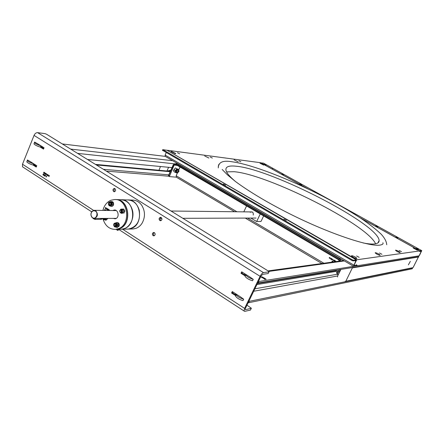 <?xml version="1.0" encoding="UTF-8"?>
<svg xmlns="http://www.w3.org/2000/svg" width="444" height="444" viewBox="0 0 444 444"><rect width="100%" height="100%" fill="white"/><g stroke="black" fill="none" stroke-linecap="round" stroke-linejoin="round"><path stroke-width="0.67" d="M396.02 236.935L397.88 237.94L396.02 236.935M416.472 248.246L418.598 249.362L416.472 248.246M375.835 225.768L377.888 226.829L375.835 225.768M281.973 173.843L283.661 174.72L281.973 173.843M264.291 164.064L266.15 164.985L264.291 164.064M299.861 183.738L301.776 184.704L299.861 183.738M419.569 250.727L421.772 250.655L419.258 255.561M420.041 250.877L419.763 251.398L421.445 251.16L419.519 255.367M308.136 189L260.967 162.887L263.492 163.153M272.388 168.515L272.705 168.615L272.388 168.515M419.586 250.699L359.829 217.616M179.681 153.824L177.456 152.747L179.681 153.824M359.168 257.337L356.576 255.977L359.168 257.337M240.887 161.766L238.922 160.789L240.887 161.766M381.923 254.295L379.503 253.025L381.923 254.295M212.349 158.064L210.262 157.037L212.349 158.064M401.509 251.676L399.245 250.488L401.509 251.676M356.721 258.563L356.909 258.397C355.666 257.048 353.918 256.127 351.676 255.644L351.481 255.816C352.736 257.176 354.484 258.092 356.721 258.563M175.408 153.724L175.846 153.557L171.362 151.387L170.923 151.554L175.408 153.724M263.753 165.101L260.001 163.237L263.753 165.101M417.471 250.261L413.181 248.013L417.471 250.261M380.047 255.378L380.197 255.256C379.026 254.029 377.4 253.174 375.319 252.686L375.169 252.814C376.351 254.046 377.977 254.895 380.047 255.378M400.083 252.642L400.199 252.547C399.089 251.426 397.569 250.627 395.637 250.144L395.515 250.244C396.631 251.365 398.151 252.164 400.083 252.642M238.084 161.799L234.116 159.84L238.084 161.799M208.896 158.036L204.684 155.977L208.896 158.036M360.167 217.838L419.88 250.899L356.748 259.779L167.516 150.527M356.748 259.779L354.284 264.613L354.151 265.64L357.07 265.179L356.504 265.695M218.931 164.247L218.248 166.322M167.621 150.288L260.595 162.715L307.686 188.789M419.88 250.899L419.558 251.509L421.267 251.265L419.108 255.827L356.737 265.828M363.192 242.957C367.987 243.895 371.717 244.233 374.375 243.984C377.616 243.645 379.193 242.507 379.109 240.576C378.81 224.281 272.122 169.519 236.602 166.272C228.499 165.312 225.003 166.822 226.107 170.796C227.001 173.432 230.136 177.023 235.52 181.563M375.618 243.806C366.972 224.259 268.071 174.459 234.093 171.706L226.568 171.861M236.369 294.189L236.252 294.699C237.44 296.609 239.915 298.107 243.678 299.201L243.001 300.61C239.233 299.522 236.763 298.018 235.581 296.104L236.252 294.294M248.834 301.282L249.339 301.326L248.662 302.73L248.157 302.686M248.662 302.73L412.154 268.809L412.604 267.948L249.339 301.326M242.335 272.205L241.886 273.154L240.992 273.276L245.077 275.846L245.06 276.301C246.292 278.133 248.795 279.62 252.558 280.763L253.241 279.337C249.478 278.188 246.981 276.706 245.743 274.88L245.843 274.403M245.082 275.835L245.721 274.503M258.419 281.452L258.919 281.513L258.23 282.933L257.731 282.878M258.23 282.933L418.52 256.715L418.975 255.849L258.919 281.513M260.789 276.545L261.1 276.79L260.739 276.651M262.554 277.112L262.054 276.817L262.554 277.112M262.643 277.289L263.553 277.572L262.643 277.289M263.392 277.761L264.263 278.005L263.392 277.761M264.152 278.238L264.885 278.41L264.152 278.238M264.768 278.621L265.64 278.865L264.768 278.621M266.2 279.315L265.595 278.937L266.2 279.315M261.094 277.067L261.827 277.239L261.094 277.067M262.149 277.716L261.782 277.45L262.571 277.589L261.599 277.372L262.149 277.716M262.676 277.877L263.248 278.127L262.676 277.877M263.83 278.577L263.22 278.194L263.83 278.577M264.052 278.738L264.624 278.987L264.052 278.738M264.929 279.454L265.418 279.376L264.924 279.065L264.363 279.098L264.929 279.454M249.672 276.845L253.241 279.337M245.016 274.07L244.006 274.492M340.681 269.63L337.751 271.106L256.91 284.576M335.986 271.401L334.943 270.785L257.42 283.516M337.878 269.908L334.943 270.785M235.387 293.556L236.119 294.988M243.678 299.201L240.154 296.659M266.123 279.265L265.673 278.987L266.123 279.265M338.406 274.436L337.396 274.62L337.507 273.609L336.469 272.993L336.852 272.233L337.751 271.106L340.892 269.525M337.507 273.609L338.789 271.722L340.121 271.045M40.36 146.997L40.321 147.092C37.207 146.176 35.093 145.11 33.972 143.906L34.171 143.406M40.321 147.092L40.942 145.815M38.001 143.967L34.577 142.069L34.488 142.613C35.609 143.817 37.729 144.883 40.842 145.804M62.299 143.939L165.268 156.382M42.879 147.275L40.46 146.753M33.694 163.758L33.6 163.753C30.486 162.876 28.383 161.81 27.284 160.562L27.395 159.973L30.78 161.882M26.99 161.294L26.773 161.838C27.867 163.092 29.97 164.152 33.084 165.029L33.128 164.924M33.6 163.753L33.084 165.029M35.775 165.14L33.233 164.657M34.094 165.002L35.809 165.124M170.252 171.589L168.942 171.179L95.46 164.397M169.786 171.678L96.381 164.968M87.512 159.496L172.006 167.632M170.568 170.868L168.942 171.179M43.018 148.207L42.763 146.958M167.26 171.023L170.885 170.157M173.737 164.558L173.36 164.574L173.621 164.785L168.504 176.013M176.29 177.162L169.514 176.612L168.359 175.946M179.892 167.505L178.727 169.869M177.472 172.677L177.278 173.376M177.317 165.418L174.131 165.085L169.364 176.546M174.131 165.085L175.252 164.33L175.685 164.469L338.55 259.751L339.305 261.127M334.576 270.846L334.793 270.413M254.162 208.275L254.895 208.702M339.938 258.353L338.877 259.096L175.957 163.858L176.584 163.292L177.223 163.364M176.584 163.292L339.471 258.408L340.97 260.9M175.957 163.858L174.636 163.764L173.621 164.785M329.232 257.97L329.587 258.18L329.171 257.931L329.676 257.464L329.798 257.825L329.376 257.592L329.232 257.97M329.892 258.48L330.164 257.775L329.892 258.48M330.647 258.541L331.091 258.297L331.13 258.824L330.697 259.08L330.647 258.541M331.191 258.863L331.635 258.613L331.674 259.146L331.241 259.401L331.191 258.863M331.779 259.718L331.818 259.03L332.179 258.935L332.301 259.307L331.779 259.718M332.811 259.601L332.24 259.984L332.373 259.346L332.811 259.601M333.416 260.678L333.455 259.99L333.816 259.895L333.938 260.267L333.416 260.678M333.921 260.467L334.365 260.217L334.404 260.75L333.971 261L333.921 260.467M334.51 261.322L334.548 260.634L334.909 260.539L335.037 260.911L334.51 261.322M335.237 261.688L335.364 261.427L334.832 261.483L335.353 261.355L335.181 260.722L335.414 261.327L335.664 261.005L335.325 261.677M335.925 261.594L336.452 261.522M336.369 261.533L336.003 261.583M332.029 261.533L332.384 261.744L331.968 261.499L332.473 261.028L332.6 261.388L332.173 261.155L332.029 261.533M332.611 262.049L332.961 261.344L332.7 262.032M333.588 261.916L333.899 261.871M180.098 167.044L179.332 168.509M177.223 173.243L176.201 175.791L176.312 177.178M332.14 259.007L331.973 259.324L332.14 259.007M250.821 218.071L256.665 221.523L261.005 221.467L263.642 215.928M243.8 211.849L246.575 205.938M253.23 215.079C253.546 212.376 252.547 211.438 250.222 212.26M256.665 221.523L260.256 213.947M177.822 172.605C177.361 171.861 177.661 171.184 178.727 170.579L178.971 171.356L177.822 172.605M177.972 172.588L177.361 172.599L178.649 170.291L178.999 170.84M178.227 169.242L177.617 168.925L176.296 169.741L175.491 171.551L175.907 172.522M178.688 170.291L178.249 169.68C176.668 170.579 176.218 171.578 176.912 172.688L177.334 172.588M175.924 172.527L175.258 172.405L175.447 170.535L176.867 168.787L175.386 167.915L173.965 169.663L175.447 170.535M173.965 169.663L173.776 171.528L175.258 172.405M178.127 169.958L178.144 169.68M48.063 175.391L48.39 175.125L48.413 175.619L48.08 175.885L48.063 175.391M114.924 188.611L114.324 188.428C112.793 189.077 112.571 190.121 113.658 191.553L114.269 191.736C115.795 191.075 116.012 190.038 114.924 188.611M114.896 188.595C113.797 189.527 113.742 190.532 114.73 191.603L114.763 191.619M161.189 217.532L160.462 217.332C158.908 218.037 158.702 219.108 159.846 220.54L160.584 220.74C162.132 220.024 162.332 218.959 161.189 217.532M161.017 217.438C159.862 218.387 159.807 219.419 160.856 220.535L161.033 220.629M154.429 232.667L153.663 232.467C152.159 233.183 151.97 234.243 153.097 235.647L153.874 235.853C155.372 235.126 155.555 234.066 154.429 232.667M154.229 232.562C153.13 233.511 153.097 234.526 154.118 235.614L154.329 235.72M44.877 173.815L45.188 173.055L44.877 173.815M246.958 305.167L251.371 308.23L245.565 309.684L245.205 309.496L245.493 308.197L260.967 276.179L262.654 274.342L268.143 273.548L269.097 271.7L268.481 271.14L46.515 134.205L44.994 133.627L37.59 132.634L263.486 272.627C262.343 272.977 261.216 274.203 260.106 276.307L34.038 135.409C34.926 133.555 36.114 132.628 37.59 132.634M251.293 308.402L250.422 310.079L244.755 311.361L244.028 310.983L244.605 308.391L260.106 276.307M23.477 167.427L22.5 166.794L22.494 164.236L93.617 210.395M269.025 271.845L268.143 273.548M268.964 271.856L263.486 272.627M34.038 135.409L22.494 164.236M249.661 276.862L241.691 271.8L240.992 273.276M241.886 273.154L245.332 275.324M232.906 291.958L232.484 292.846L231.579 293.007L235.62 295.615M232.484 292.846L236.042 295.138M240.149 296.681L232.273 291.553L231.579 293.007M40.287 147.086L43.501 149.106L44.045 147.763L37.934 143.961M40.765 146.786L43.695 148.629M30.725 161.877L36.774 165.74L36.236 167.066L33.061 165.024M36.447 166.55L33.55 164.68M46.426 175.985L46.248 177.001L46.692 176.435L46.426 175.985M45.627 175.436L45.166 176.335L45.627 175.436M45.155 175.13L44.483 175.596L44.789 176.057L45.155 175.13M44.561 174.747L44.1 175.641L44.561 174.747M44.089 174.442L43.418 174.908L43.723 175.369L44.089 174.442M42.985 174.326L43.024 174.947L43.457 174.631L43.412 174.004L42.985 174.326M49.478 175.735L49.195 175.552L48.884 176.518L49.478 175.735M48.002 175.352L48.041 175.974L48.474 175.658L48.429 175.03L48.002 175.352M47.469 175.008L47.508 175.63L47.941 175.313L47.891 174.686L47.469 175.008M47.292 174.831L47.364 174.342L47.07 174.442L46.975 175.286L47.292 174.831M46.093 173.554L46.376 173.854L45.782 174.514L46.52 173.826L46.093 173.554M45.688 173.793L45.765 173.31L45.466 173.41L45.371 174.253L45.688 173.793M44.622 173.11L44.7 172.622L44.4 172.722L44.311 173.565L44.622 173.11M43.945 172.167L43.579 173.066L43.817 172.672L44.045 173.365L43.878 172.633L44.383 172.45L43.867 172.549L43.945 172.167M46.415 174.581L46.714 174.775L46.415 174.581M44.283 175.191L44.145 175.552L44.283 175.191M139.25 210.167C137.207 203.674 133.339 200.266 127.633 199.944C141.014 198.956 144.261 224.531 131.208 228.471L128.372 229.076C137.002 227.012 140.626 220.712 139.25 210.167M128.499 199.967L132.401 200.089C136.164 200.144 139.288 201.892 141.764 205.344C145.205 211.094 145.355 216.977 142.213 222.988C140.609 225.608 138.522 227.4 135.953 228.366L133.133 228.965L121.434 229.237C129.026 229.026 134.893 218.886 132.395 210.079C130.342 203.502 126.44 200.05 120.685 199.728L116.583 199.6M115.94 229.37L121.434 229.237L124.287 228.627C137.451 224.636 134.182 198.729 120.685 199.728M116.456 229.354L119.331 228.738C132.379 224.781 129.454 199.034 116.051 199.572M133.133 228.965L132.301 228.982M116.711 229.343L118.526 229.992L117.455 230.303L116.8 229.748M118.526 229.992L117.627 229.326M116.778 229.431L116.816 229.931L117.915 230.403M118.265 229.309L118.631 229.298M102.919 210.428C104.212 205.4 106.904 202.003 110.994 200.244L114.585 199.539C128.177 198.524 131.474 224.725 118.215 228.76L115.34 229.376C109.429 229.315 105.361 225.979 103.125 219.358M115.468 199.561L115.518 199.567C129.099 198.557 132.39 224.714 119.142 228.743L115.418 229.376M115.113 210.106L113.919 210.55M113.892 218.381L115.079 218.831M108.758 209.823L108.114 210.334L108.464 209.995L108.258 209.507L108.641 209.368L108.758 209.823M106.743 208.314L106.443 209.229L106.743 208.314M106.205 208.663L105.944 208.369L106.205 208.663M108.086 209.668L107.598 210.001L107.548 209.318L108.036 208.98L108.086 209.668M105.261 208.469L105.605 207.453L105.517 207.87L106.105 207.775L105.533 207.959L105.716 208.763L105.461 207.997L105.261 208.469M112.954 218.381L115.662 218.676C120.158 217.21 117.91 208.369 113.531 210.267L112.987 210.539M111.777 202.664L112.154 202.808M105.034 210.45L105.766 209.94L105.567 210.456M104.534 210.445L104.512 209.784L104.995 209.446L104.828 210.45M107.481 209.274L106.987 209.612L106.943 208.93L107.426 208.591L107.481 209.274M109.657 210.5L109.94 210.506M108.669 210.489L109.252 209.762L109.28 210.495M108.014 209.618L107.992 209.08L107.62 209.368L107.642 209.901L108.014 209.618M286.347 220.363L283.849 219.092L286.347 220.363M225.652 185.176L223.282 184.005L225.652 185.176M353.979 265.667L356.371 259.895L353.446 260.24L353.108 260.906L355.971 260.534L353.513 266.272L356.404 265.884L356.737 265.229L353.907 265.623M356.737 265.229L356.232 264.691M165.257 156.377L165.124 155.089L353.807 265.09M166.223 152.586L165.124 155.089M353.108 260.906L351.909 260.462L352.247 259.79L162.87 149.65L167.105 150.288L356.282 259.845M352.247 259.79L353.446 260.24M351.909 260.462L162.476 150.266M408.363 264.868L410.334 261.355L408.363 264.868M337.662 276.978L337.468 276.296L340.953 269.408M345.171 281.446L345.809 281.263L352.542 267.51M345.809 281.263L412.537 267.738M409.102 258.258L408.935 258.575M418.581 256.654L413.087 267.582M418.675 256.971L352.641 267.843M401.559 259.49L401.415 259.812M92.585 217.688C95.937 220.096 98.912 213.153 95.405 211.078L93.651 210.678L92.025 211.566C90.604 213.553 90.654 215.484 92.169 217.36L92.585 217.688M95.726 210.789C98.34 214.208 97.874 216.755 94.317 218.442L92.213 217.621C90.565 215.584 90.509 213.481 92.058 211.322L94.117 210.328L95.726 210.789M282.045 174.042L283.422 174.697M282.523 174.187L283.128 174.481M282.645 174.215L283.078 174.475L282.645 174.215M396.17 237.174L397.608 237.901M396.647 237.307L397.313 237.651M396.753 237.335L397.269 237.645L396.753 237.335M100.344 218.426L101.493 219.097M101.51 219.342L94.966 219.414L92.946 218.448M101.937 218.42L101.382 219.353L101.781 218.42M101.537 218.981L100.616 218.426M93.029 218.187L95.055 219.38L95.454 218.437M113.786 224.542L113.919 224.32C114.935 223.765 115.401 224.17 115.307 225.53L113.98 225.824L113.786 224.542M113.758 224.436L114.624 223.77L115.595 225.63L114.73 226.296L113.991 225.985L113.758 224.436M117.155 227.511L119.092 226.179C119.603 224.059 118.959 222.821 117.161 222.477L117.088 222.483M115.79 227.067L117.083 227.517L118.792 226.185C119.303 224.065 118.659 222.827 116.866 222.477L115.734 222.966M117.066 226.318L117.577 226.09M117.505 223.854L117.033 223.676M118.498 223.748L117.516 223.759L117.588 226.129L118.57 226.113L118.498 223.748M115.601 227.062L115.851 227.067C117.649 226.207 117.882 224.919 116.544 223.204L115.545 222.977M114.541 226.285L114.613 226.34C116.383 226.368 116.761 225.491 115.756 223.709L114.502 223.782M158.98 170.257L160.378 166.744M166.961 170.996L168.487 167.549M103.724 219.791L106.632 219.697L103.63 219.663M104.262 218.409L103.446 218.97L102.564 218.415L104.185 219.752L105.683 218.409M103.28 218.959L104.989 218.409M113.165 202.697L111.461 201.615L110.467 201.587L112.177 202.675L112.249 205.034L113.237 205.056L113.165 202.697L112.177 202.675M108.908 205.217L109.307 205.528M110.018 205.983L111.605 206.321L110.989 205.866M110.412 205.511L109.119 205.222M110.201 205.972L110.451 205.988C112.293 205.156 112.548 203.868 111.211 202.125L110.29 201.909M108.675 204.884L109.191 205.461C111.233 205.461 111.672 204.44 110.512 202.397L108.713 202.925M109.479 202.27L109.119 202.692M109.069 205.139L109.413 205.572M121.717 209.54L121.817 209.18L120.835 209.163L120.574 209.607M120.835 209.163L122.794 209.063L123.837 211.078L122.921 213.187L120.962 213.281L122.921 213.187M123.837 211.078L124.82 211.089L123.776 209.08L122.794 209.063M121.817 209.18L122.816 209.135M124.82 211.089L123.904 213.192M120.518 212.415L122.289 211.86C122.516 210.145 121.934 209.496 120.54 209.907M119.997 212.11C120.857 213.192 121.684 213.148 122.466 211.977C122.544 209.557 121.728 208.969 120.013 210.201M104.59 219.786L105.811 220.207L107.687 218.398M105.888 220.202L107.992 218.398M105.428 218.97L106.638 218.404M111.683 205.289L112.271 205.034M110.878 206.31L112.349 206.321L113.459 205.128C113.919 202.597 113.092 201.421 110.978 201.604M110.162 202.242L109.896 202.669M103.907 218.415L102.653 218.415M109.962 204.395L108.63 204.684L108.619 203.169C109.624 202.664 110.073 203.075 109.962 204.395M110.251 204.501L109.352 205.178L108.641 204.851L108.625 203.019L109.329 202.658L110.251 204.501M120.163 212.093C119.447 210.845 119.719 210.223 120.973 210.228C121.684 211.477 121.417 212.099 120.163 212.093M120.207 212.288C119.375 211.211 119.53 210.412 120.674 209.89L121.184 210.034C122.017 211.111 121.867 211.91 120.724 212.432L120.207 212.288M421.717 250.638L263.364 163.087M344.361 260.928L268.859 271.412M254.867 288.8L337.262 274.253M337.634 275.963L253.685 291.247M338.789 271.722L337.751 271.106M337.89 272.849L336.852 272.233M103.413 169.308L168.814 174.831M167.371 171.456L166.522 170.957M174.481 163.836L77.606 153.385M70.663 149.101L172.683 160.711M341.636 259.34L340.542 259.485M340.01 261.033L338.877 259.096M336.813 270.08L336.596 270.513M335.453 270.701L335.67 270.268M168.881 175.469L169.392 175.769M323.881 263.242L247.613 218.082M236.957 211.771L176.201 175.791M178.754 170.318L178.127 169.225C176.523 169.93 175.88 171.084 176.196 172.688L176.518 172.838M250.422 310.079L251.226 308.419M245.188 309.44L245.565 309.684M122.605 229.209L244.605 308.391M355.822 261.133L354.978 260.639M356.243 259.845L166.894 150.189M163.059 149.978L162.787 150.594M354.212 257.775L353.64 257.487M114.591 226.834L115.468 227.073C117.266 226.212 117.499 224.925 116.162 223.21L115.296 222.971L113.764 224.425M113.781 225.669L114.497 226.767L115.851 227.067M114.019 226.013L114.519 226.551C116.578 226.584 117.022 225.563 115.845 223.499L113.997 224.076M102.786 218.709C103.635 219.713 104.429 219.652 105.161 218.515L105.206 218.409M109.263 205.75L110.068 205.983C111.91 205.15 112.166 203.863 110.828 202.12L110.034 201.887L108.48 203.235M108.453 204.562L109.169 205.689M421.745 250.638L263.459 163.126M377.894 242.951L379.109 240.576M236.252 294.699L235.581 296.104M412.643 267.932L412.199 268.764M245.743 274.88L245.06 276.301M419.003 255.844L418.564 256.682M343.673 260.528L268.093 270.901M33.972 143.906L34.488 142.613M26.773 161.838L27.284 160.562M34.982 165.29L36.23 165.39M106.349 171.118L168.809 176.213M173.36 164.574L168.387 175.791M334.332 270.884L333.81 270.574M321.906 263.514L245.304 218.087M234.604 211.744L176.151 177.078M177.361 172.599L176.468 172.078M173.743 170.468L173.399 170.268M178.71 170.302L177.822 169.78M175.685 172.389L176.634 172.877L177.4 172.638M22.5 166.794L91.664 211.816M101.909 218.481L102.897 219.125M118.57 229.326L244.028 310.983M127.633 199.944L121.562 199.756M115.34 229.376L116.273 229.354M165.101 156.288L353.513 266.272M162.715 149.711L162.448 150.322M405.788 258.797L406.193 259.024M218.282 167.926C218.365 162.204 222.927 160.151 231.973 161.766M382.872 242.746C383.594 243.923 382.495 244.727 379.57 245.166C368.587 246.631 329.148 233.566 290.359 214.141C268.287 203.058 250.028 192.213 235.581 181.613L227.489 174.897L222.155 169.453M386.73 244.744C386.541 241.575 384.698 238.062 381.191 234.204C375.741 229.11 369.047 223.865 361.111 218.465C349.744 211.044 336.841 203.58 322.394 196.07C288.85 178.849 251.637 164.413 232.079 161.777M94.317 218.442L116.261 218.37M94.35 210.334L116.289 210.573M160.195 218.387L161.844 218.381M182.845 218.309L256.005 218.048M171.034 211.022L252.192 211.943M354.257 257.798L353.591 257.459M114.696 223.77L115.817 223.754M114.73 226.296L115.851 226.279M117.377 227.511L117.083 227.517M115.296 222.971C114.119 223.371 113.575 223.965 113.664 224.758M113.67 225.347L114.502 226.779M102.52 218.415L104.185 219.752M110.451 205.988L109.174 205.7L108.353 204.284M110.034 201.887C108.885 202.225 108.33 202.764 108.369 203.513M106.11 220.207L105.811 220.207M103.446 218.97L104.568 218.964M105.433 218.959L106.061 218.959M109.352 205.178L110.795 205.211M109.407 202.658L110.845 202.697M120.674 209.89L121.867 209.907M122.194 209.912L123.138 209.923M120.724 212.432L121.845 212.443M122.172 212.443L123.143 212.448"/></g></svg>

